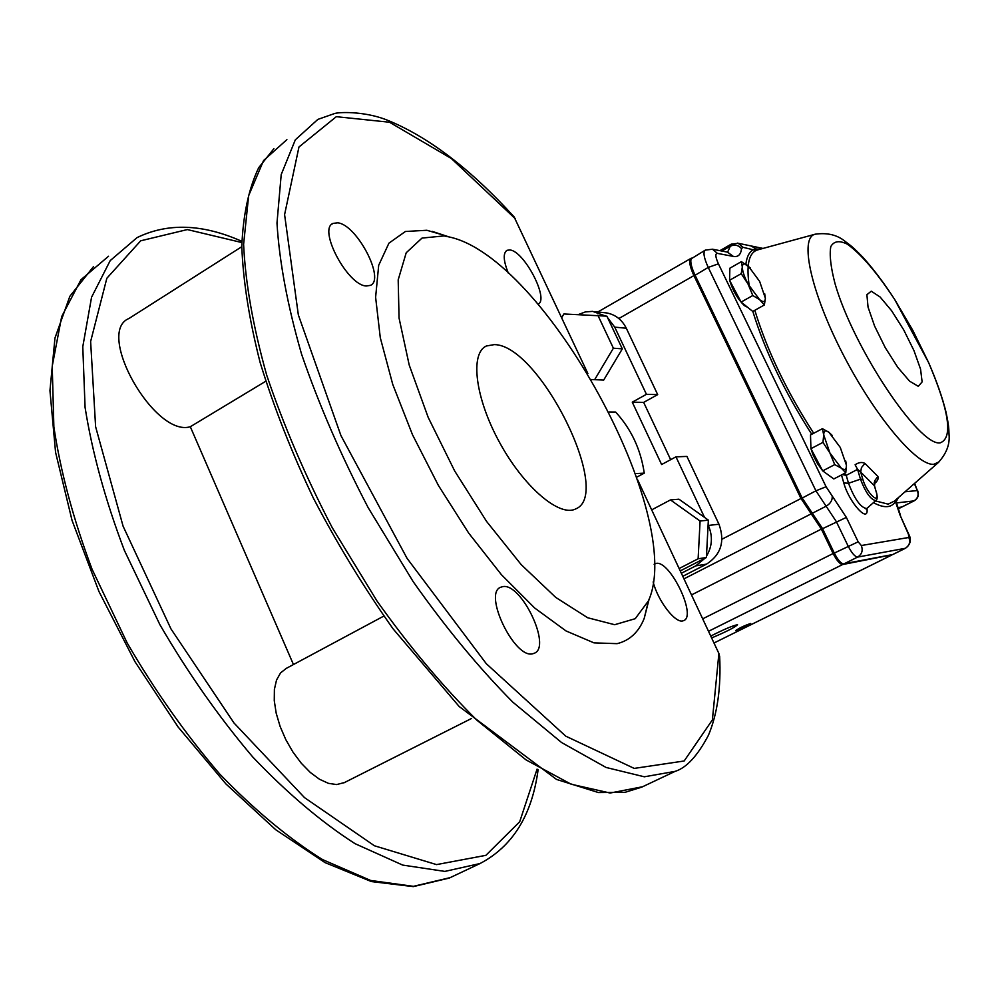 <?xml version="1.0" encoding="UTF-8"?>
<svg xmlns="http://www.w3.org/2000/svg" width="999" height="999" viewBox="0 0 999 999"><rect width="100%" height="100%" fill="white"/><g stroke="black" fill="none" stroke-linecap="round" stroke-linejoin="round"><path stroke-width="1.5" d="M344.455 782.554L336.651 784.565L328.409 783.341L319.455 779.232L310.264 772.427L301.273 763.224L292.969 752.097L285.789 739.61L280.107 726.423L276.199 713.211L274.263 700.661L274.388 689.41L276.536 680.007L280.569 672.901L286.263 668.393L383.828 616.071M293.456 664.535L190.31 426.735C154.57 437.674 94.78 332.155 129.021 318.456L241.795 246.691M494.255 344.618C539.173 344.43 613.811 494.218 575.636 508.941C559.552 517.345 523.851 487.025 499.662 442.619C475.249 398.326 469.73 353.409 486.363 345.991L494.255 344.618M265.722 381.268L190.31 426.735M514.085 216.87L587.874 373.539M637.612 479.807L718.893 653.483L719.692 657.18M532.966 653.696L534.378 653.209C551.997 646.678 521.091 582.18 502.597 586.675L500.699 587.25C482.754 593.381 514.86 659.702 532.966 653.696M366.321 285.989L370.367 285.377C385.639 279.658 356.768 224.438 337.699 222.827L333.129 223.376C317.557 228.846 347.652 285.652 366.321 285.989M537.949 304.183C549.687 300.037 524.3 251.011 509.902 249.962L506.993 250.299C502.897 253.172 503.371 260.851 508.416 273.326M653.146 581.93C657.854 600.811 675.224 623.463 682.879 620.879L683.766 620.579C696.977 615.933 669.767 559.89 656.081 563.424L654.12 564.26M443.856 235.215L426.848 230.27L405.394 231.493L388.936 243.157L378.696 265.284L375.612 297.265L380.282 337.687L392.757 384.44L412.5 434.74L438.361 485.389L468.681 533.079L501.473 574.762L534.602 607.954L566.021 630.943L593.98 642.869L617.107 643.656C629.657 640.571 638.698 632.155 644.218 618.369L649.15 599M444.093 235.914L449.038 236.925C544.505 256.893 686.625 516.271 648.438 600.861L635.227 618.693L614.66 624.712L587.662 617.744L555.794 597.452L521.216 564.647L486.575 521.416L454.682 470.979L428.184 417.382L409.203 365.022L399.051 318.044L398.189 279.845L406.206 252.772L422.015 238.074L444.093 235.914M670.666 459.677L643.656 402.385L657.692 394.63L626.298 328.234C622.027 319.767 615.534 314.673 606.793 312.949L603.871 312.637M682.767 576.298L706.53 564.135C721.016 554.695 725.162 541.383 718.968 524.213L686.912 456.418L675.961 456.843L661.613 464.535L632.267 402.16L646.44 394.318L614.735 327.135L607.579 317.632M681.343 573.264L695.779 565.859L704.969 558.241M706.468 556.156C712.312 546.403 712.936 536.176 708.341 525.462L708.091 524.95M704.532 517.407L675.961 456.843M605.506 316.021L592.632 311.376L585.389 311.913L578.508 314.498M609.115 412.013L615.634 412.063C631.206 429.021 640.746 449.375 644.268 473.139L636.725 477.185M657.692 394.63L646.44 394.318M643.656 402.385L632.267 402.16M644.268 473.139L635.489 473.613M896.24 502.534L895.266 500.362M873.438 502.647C883.89 508.316 891.233 507.979 895.491 501.673L899.974 514.935L908.416 534.19L908.853 537.474L861.325 545.529L858.166 541.82L846.365 517.407L826.073 486.738L718.418 263.823C715.384 257.018 715.047 253.546 717.407 253.384L733.353 256.418C738.136 257.23 740.858 254.633 741.508 248.639L742.919 247.29L756.031 250.474L758.129 249.762M855.107 464.772C858.74 462.312 862.037 461.863 864.972 463.424L861.438 467.607L860.688 472.09L857.579 469.343L860.464 479.183L848.513 483.266L846.228 475.362L857.579 469.343L855.107 464.772M874.225 485.114L874.649 480.844L877.884 476.423C878.783 478.633 877.547 481.131 874.2 483.891M711.613 637.936C726.398 631.693 735.027 627.285 737.524 624.725C732.916 625.574 723.988 629.358 710.739 636.076M736.151 630.519C742.956 627.984 747.814 625.649 750.711 623.501C744.792 625.424 739.76 627.784 735.639 630.569L736.151 630.519M897.651 508.029L900.961 507.242M683.965 578.858L811.213 513.836L800.998 498.513L693.905 275.612C689.572 266.059 688.623 260.289 691.071 258.304L691.545 258.154M811.213 513.836L821.378 529.095L833.116 553.521C836.787 560.601 839.959 564.273 842.644 564.535L891.832 554.845M690.809 260.24L690.759 260.489C689.822 263.424 691.021 268.494 694.367 275.687L801.41 498.464L821.777 529.045L833.516 553.446C836.35 559.028 838.985 562.312 841.433 563.324L842.469 563.723M901.81 507.005L897.527 507.667M892.706 554.545L843.044 563.936C840.334 562.812 837.399 559.153 834.24 552.959L822.489 528.533L802.122 497.927L694.979 275C691.42 267.345 690.147 261.95 691.133 258.828L705.057 250.262M745.878 264.161C746.852 256.406 749.487 251.523 753.783 249.5L756.181 249.026L751.211 245.991M757.966 249.8L756.181 249.026L760.301 249.163M900.474 515.372L896.091 501.56L896.615 499.288L896.178 500.674M896.103 501.398L897.826 498.101M896.153 501.798L898.338 497.652M844.08 473.638L846.228 475.362L842.357 474.537M729.819 280.744C732.854 290.896 737.737 299.188 744.442 305.632L747.627 307.317M729.682 275.512L729.582 279.57M764.372 304.957L752.759 311.438L741.108 302.073L729.57 280.269L741.221 273.664L748.026 284.016L752.796 295.517L759.627 299.688L764.372 304.957L765.371 298.251L764.685 293.718M741.108 302.073L752.796 295.517M729.57 280.269L729.857 268.207L741.395 261.626L742.319 267.045L741.221 273.664M750.486 268.069L741.395 261.626M748.026 284.016L759.627 299.688C763.323 302.535 765.234 302.06 765.371 298.251L759.652 281.431L748.214 265.896C744.505 262.949 742.544 263.336 742.319 267.045C742.419 271.191 744.317 276.848 748.026 284.016M822.726 470.891L828.134 474.825M810.726 441.97L810.938 448.676L813.149 455.144L817.557 463.761L822.676 470.829L810.938 448.676L822.951 442.382L829.894 452.947L834.727 464.622L841.32 468.169L845.766 472.777L846.44 465.272L845.728 460.976M845.766 472.777L833.803 478.946L822.689 470.866L834.727 464.622M810.938 448.676L810.501 434.952L822.402 428.683L823.725 434.952L822.951 442.382M832.179 435.389L828.995 432.342L822.402 428.683M829.894 452.947L841.32 468.169C844.842 470.579 846.553 469.617 846.44 465.272L840.271 447.44L828.995 432.342C825.461 429.82 823.7 430.694 823.725 434.952L829.894 452.947M651.673 509.865L670.466 499.925L678.958 499.2L708.353 520.117L706.393 557.517L680.244 570.916M670.466 499.925L700.087 521.041L698.126 558.778L679.133 568.531M708.353 520.117L700.087 521.041M706.393 557.517L698.126 558.778M561.713 317.632L563.861 313.973L606.88 316.159L622.315 348.863L603.696 380.07L591.433 379.533M597.839 315.197L613.386 348.201L594.642 379.695M622.315 348.863L613.386 348.201M450.262 877.597L413.399 886.338L370.641 880.456L322.565 859.602C288.499 838.286 254.208 809.752 219.693 774C185.939 734.627 155.107 690.958 127.185 642.981L92.045 569.193C73.352 519.343 60.614 471.89 53.859 426.823L52.223 366.183L61.688 316.571L81.006 279.683L108.516 256.268M93.594 266.483L69.855 296.291L54.97 338.024L49.95 390.621L55.569 452.31L72.053 520.404L98.938 591.47L134.94 661.638L178.097 726.985L225.949 783.965L275.786 829.782L325.025 862.612L371.441 881.58L413.324 886.613L449.213 878.084L480.032 863.536L444.855 871.403L402.684 865.084L355.057 843.68C321.228 821.99 287.088 793.044 252.635 756.855C218.881 717.057 187.962 672.976 159.865 624.625L124.351 550.337C105.332 500.224 92.245 452.572 85.077 407.405L82.78 346.74L91.558 297.24L110.202 260.614L137.075 237.6C167.807 222.652 202.722 223.901 241.833 241.321M537.075 769.105L519.692 821.765L485.901 855.331L436.551 864.61L374.425 845.766L304.533 797.639L233.991 722.976L170.979 628.92L123.077 526.161L95.617 426.735L90.622 341.533L106.843 278.259L140.697 240.809L187.337 229.57L241.82 242.545M514.547 217.382C470.354 168.669 427.46 136.064 385.839 119.568C363.161 110.926 337.762 112.038 334.153 113.686L317.857 119.393L295.317 139.823L281.206 174.563L276.985 223.089C279.333 261.813 287.525 305.494 301.561 354.133C318.918 404.607 341.109 455.769 368.144 507.617L413.136 581.593C445.754 627.822 478.996 668.006 512.862 702.185L561.588 742.544L606.056 767.457L644.33 776.797L675.087 771.378C686.4 767.906 697.502 755.893 708.403 735.339C717.432 713.935 721.178 687.512 719.642 656.081M286.888 139.648L263.574 160.539L248.651 195.629L243.606 244.343C245.417 283.104 253.122 326.723 266.708 375.187C283.641 425.449 305.494 476.298 332.28 527.759L377.06 601.098C409.615 646.84 442.919 686.563 476.96 720.254L526.098 759.927L571.141 784.215L610.114 793.031L642.569 786.75M515.534 218.956L451.323 158.504L389.498 122.228L336.313 116.683L298.963 146.99L284.59 214.623L298.339 314.885L340.934 435.576L407.093 558.404L486.288 663.698L565.759 736.163L634.203 768.406L684.153 760.988L712.387 719.892L718.893 653.483M706.53 564.135L695.779 565.859M626.298 328.234L614.735 327.135M718.968 524.213L708.341 525.462M841.495 474.975L843.78 482.929L848.513 483.266C854.669 499.288 860.738 507.717 866.732 508.553L866.208 509.627L866.445 508.716M843.78 482.929C849.05 502.622 869.305 524.662 866.945 508.366L875.973 500.412M894.442 501.073L888.161 504.145L875.411 500.911M894.517 501.011L938.036 462.812C946.315 453.896 949.987 444.505 949.05 434.627C948.713 427.772 949.025 426.648 946.028 412.162C942.344 397.352 936.55 380.831 928.633 362.625L894.742 299.575C876.897 272.515 861.101 254.058 847.364 244.193C839.46 240.247 833.94 241.034 830.806 246.566C829.32 254.882 830.743 267.282 835.064 283.778C853.383 347.889 919.043 446.328 940.109 442.882C953.183 438.161 949.362 411.413 928.633 362.625L912.899 330.519L894.742 299.575C883.853 282.792 873.163 268.631 862.674 257.055C852.072 246.216 850.923 245.791 845.291 241.508C837.399 234.94 827.409 232.492 815.296 234.178C799.163 237.213 810.601 291.371 842.569 353.434C874.337 415.534 916.957 466.271 933.853 464.273L939.16 461.813M918.281 386.313L922.127 381.918L920.554 369.143L913.973 350.612L903.708 329.87L891.657 310.801L880.107 297.003L871.253 291.184L866.895 294.705L868.044 307.105L874.587 326.036L885.251 347.64L897.801 367.395L909.614 381.193L918.281 386.313M813.698 433.279C786.525 391.096 766.907 350.087 754.819 310.277M749.3 286.313C746.303 266.109 748.551 254.171 756.031 250.474M877.884 476.423L864.972 463.424M897.951 508.953L900.461 507.679M618.843 318.531L693.905 275.612M721.977 539.21L800.998 498.513M691.483 594.929L821.378 529.095M702.672 618.843L833.116 553.521M708.503 631.293L842.644 564.535M891.42 555.219L713.985 643.006L891.208 555.282M752.821 311.388C765.084 351.273 784.727 392.232 811.762 434.29M896.315 502.959L913.96 500.899L901.473 507.18M914.372 483.578L917.332 490.521C918.993 494.942 917.869 498.401 913.96 500.899L914.31 500.711M717.407 253.384L712.487 249.213L705.282 250.125C702.896 252.073 703.883 257.842 708.241 267.42L815.921 490.821L836.288 521.54L848.101 546.016C851.785 553.109 854.944 556.805 857.592 557.092L905.319 548.301L892.257 554.757M908.853 537.474C910.576 542.12 909.402 545.729 905.319 548.301L905.806 548.039M861.325 545.529C863.161 550.499 861.912 554.358 857.592 557.092L843.768 563.973M858.166 541.82L833.516 553.446M846.365 517.407L821.777 529.045M832.179 495.966C832.604 500.087 830.581 503.496 826.123 506.218L812.324 513.261L811.001 512.874M826.073 486.738L815.921 490.821L801.41 498.464M718.418 263.823L708.241 267.42L694.367 275.687M742.919 247.29L738.261 243.306L731.256 244.156L727.597 252.148M741.508 248.639C738.386 245.042 734.59 244.256 730.107 246.278L721.827 251.036M901.647 507.13L914.122 500.849C918.106 498.351 919.267 494.917 917.619 490.546L905.032 491.783M733.353 256.418L727.447 252.123M762.999 248.426L737.337 243.107M892.482 554.695L905.531 548.226C910.576 544.318 911.675 539.722 908.828 534.428L899.974 514.935M914.634 483.354L917.319 490.484M862.824 479.345L860.688 472.09L874.387 485.764L876.098 491.533C880.756 506.268 866.807 493.581 862.824 479.345L860.464 479.183C865.683 492.682 870.791 499.812 875.798 500.561C877.459 499.812 877.621 496.878 876.298 491.795L876.098 491.533M876.323 492.295L874.487 485.739L875.037 481.605L874.175 482.692M484.727 346.94L486.363 345.991M471.478 718.506L343.793 782.891M273.888 148.676L258.691 167.707C248.726 188.561 243.094 214.847 241.795 246.553C243.144 281.181 249.238 319.792 260.102 362.4C273.676 406.618 291.446 451.898 313.436 498.251C337.462 544.218 363.998 587.737 393.057 628.821L459.165 706.505L556.53 779.432L598.413 792.544L625.099 792.307L641.67 787.175L675.087 771.378M449.038 236.925L432.18 231.368M648.438 600.861L644.218 618.369M480.032 863.536C512.699 846.39 532.055 815.109 538.111 769.705M606.793 312.949L595.029 311.663M333.129 223.376L332.192 223.963M814.934 234.278L757.829 249.837M897.964 508.978L900.636 507.642M597.839 311.975L690.846 258.441M731.056 244.268L719.917 250.662M728.021 252.235L712.487 249.213"/></g></svg>
